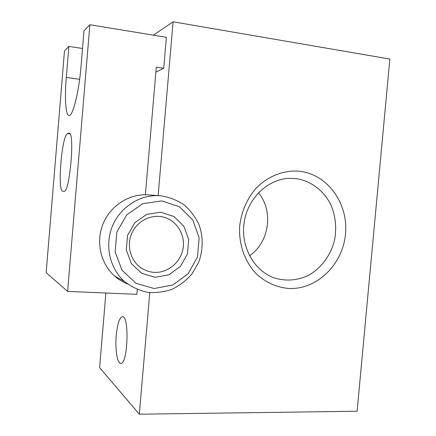 <?xml version="1.0" encoding="UTF-8"?>
<svg xmlns="http://www.w3.org/2000/svg" width="436" height="436" viewBox="0 0 436 436"><rect width="100%" height="100%" fill="white"/><g stroke="black" fill="none" stroke-linecap="round" stroke-linejoin="round"><path stroke-width="0.65" d="M82.529 48.5L68.855 46.412L64.49 50.914L46.145 272.669L67.618 291.401L136.844 294.322L137.258 289.455M127.492 283.929C122.756 282.065 118.461 279.432 114.603 276.032C100.863 263.905 95.811 242.683 102.656 224.84C109.463 206.975 127.241 194.679 145.373 194.767L156.306 67.133L163.718 68.239L166.372 37.294L89.871 24.743L67.618 291.401M116.232 335.377C114.979 348.92 117.18 363.586 120.674 363.368C127.813 364.839 129.601 315.457 122.445 316.716C119.48 317.544 117.409 323.763 116.232 335.377M158.143 195.59L173.097 21.8L389.855 59.056L357.106 411.235L139.324 414.2L99.593 367.553L105.904 293.019M139.324 414.2L149.793 292.594M155.875 72.142L163.718 68.239M153.347 35.158L173.097 21.8M67.58 133.656C61.819 134.789 57.105 191.698 62.8 191.208L63.939 191.311C69.624 193.775 75.161 131.999 69.117 133.182L67.58 133.656L70.022 133.928M68.855 46.412L66.288 77.434C64.539 97.909 65.613 115.289 68.986 115.469C72.708 116.853 78.992 92.11 81.118 65.465L84.001 30.798L89.871 24.743M288.714 288.463C276.549 287.384 265.764 282.523 256.346 273.884C244.705 261.725 238.476 243.898 239.724 225.723C241.462 211.874 246.602 199.732 255.147 189.295C267.012 176.444 283.378 169.876 299.325 171.217C327.594 174.177 348.5 203.568 345.492 233.958C342.881 264.38 316.999 289.918 288.714 288.463M295.368 178.52L289.864 178.313C268.189 178.776 247.822 197.955 244.171 222.202C240.345 246.416 253.975 270.914 274.489 277.977C285.596 281.291 296.524 280.61 307.271 275.934C320.896 268.887 331.071 255.24 334.717 239.375C336.815 227.069 335.431 215.34 330.575 204.201C323.381 190.161 310.296 180.471 295.368 178.52M249.506 255.769C269.285 242.585 273.792 210.948 258.455 192.772M160.748 195.786L159.652 195.704C140.223 194.385 120.38 206.86 112.455 226.006C104.482 245.125 109.616 268.358 124.434 281.443C131.274 286.768 138.866 290.371 147.215 292.256C155.717 293.063 164.023 292.055 172.133 289.237C179.855 285.444 186.537 280.25 192.183 273.645L198.609 262.456C203.176 250.231 203.34 236.912 199.05 224.774C195.426 217.014 190.401 210.359 183.992 204.806C176.934 200.097 169.184 197.088 160.748 195.786M161.723 200.892L142.877 203.683L126.783 214.785L116.815 232.056L115.131 251.943L122.058 270.287L136.059 283.324L154.17 288.523L172.71 285.057L188.096 273.786L197.481 256.989L199.154 237.86L192.788 219.989L179.501 206.778L161.723 200.892M155.14 277.274L141.722 273.345L131.394 263.644L126.309 250.068L127.557 235.38L134.898 222.6L146.785 214.338L160.748 212.196L173.98 216.507L183.916 226.3L188.695 239.615L187.447 253.888L180.428 266.407L168.934 274.762L155.14 277.274M154.311 272.358C149.657 272.091 145.362 270.674 141.428 268.118C130.811 261.202 126.402 246.187 131.514 233.919C136.544 221.608 150.131 214.234 162.405 216.877C175.948 219.657 185.289 233.805 183.158 247.85C181.185 261.916 168.143 273.143 154.311 272.358M79.624 79.281L66.288 77.434M69.471 133.307L68.763 133.231M64.043 191.317L62.8 191.208M114.603 276.032L124.434 281.443M145.379 194.663L159.652 195.704M162.405 216.877L160.295 216.523"/></g></svg>
